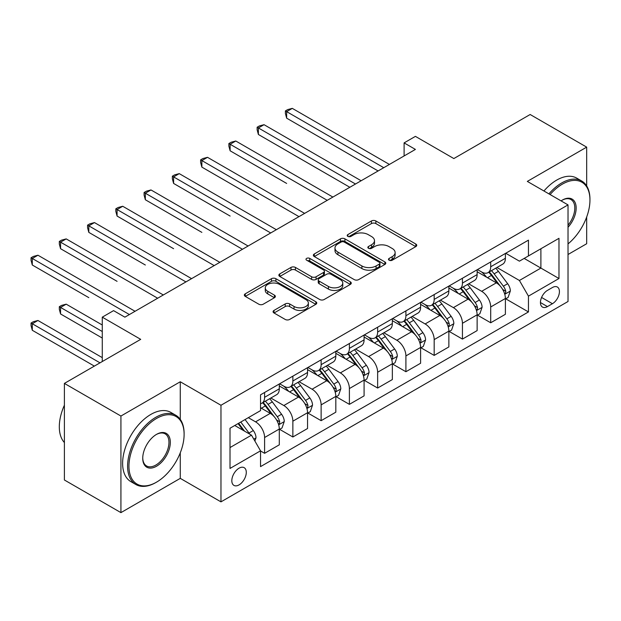 <?xml version="1.0" encoding="UTF-8"?>
<svg xmlns="http://www.w3.org/2000/svg" width="621" height="621" viewBox="0 0 621 621"><rect width="100%" height="100%" fill="white"/><g stroke="black" fill="none" stroke-linecap="round" stroke-linejoin="round"><path stroke-width="0.93" d="M389.134 260.215A2.197 1.265 0 0 0 392.239 260.215L415.814 246.607A3.136 1.809 0 0 0 416.738 245.318A3.136 1.809 0 0 0 415.814 244.037L375.868 220.975A3.136 1.809 0 0 0 371.436 220.975L347.853 234.591A2.197 1.265 0 0 0 347.209 235.491A2.197 1.265 0 0 0 347.853 236.384A2.197 1.265 0 0 0 350.958 236.384L354.009 234.622A10.045 5.799 0 0 1 368.214 234.622L371.544 236.547A10.045 5.799 0 0 1 374.486 240.645A10.045 5.799 0 0 1 371.544 244.744L368.494 246.506A2.197 1.265 0 0 0 367.849 247.406A2.197 1.265 0 0 0 368.494 248.299A2.197 1.265 0 0 0 371.599 248.299L374.649 246.537A10.045 5.799 0 0 1 388.855 246.537L392.185 248.462A10.045 5.799 0 0 1 395.127 252.561A10.045 5.799 0 0 1 392.185 256.659L389.134 258.421A2.197 1.265 0 0 0 388.49 259.322A2.197 1.265 0 0 0 389.134 260.215L389.134 258.421M239.054 484.892A10.231 5.907 120 0 0 245.737 475.88A10.231 5.907 120 0 0 244.169 467.675A10.231 5.907 120 0 0 239.054 468.187A10.231 5.907 120 0 0 232.37 477.2A10.231 5.907 120 0 0 233.938 485.397A10.231 5.907 120 0 0 239.054 484.892M274.008 310.407A3.136 1.809 0 0 0 273.085 311.695A3.136 1.809 0 0 0 274.008 312.976L285.218 319.442A3.136 1.809 0 0 0 289.65 319.442L315.841 304.321A3.136 1.809 0 0 0 316.757 303.04A3.136 1.809 0 0 0 315.841 301.759L275.895 278.697A3.136 1.809 0 0 0 271.455 278.697L245.272 293.818A3.136 1.809 0 0 0 244.348 295.099A3.136 1.809 0 0 0 245.272 296.38L258.802 304.197A3.136 1.809 0 0 0 263.242 304.197L274.451 297.723A3.136 1.809 0 0 0 275.367 296.442A3.136 1.809 0 0 0 274.451 295.161L267.736 291.288A8.399 4.844 0 0 1 265.276 287.857A8.399 4.844 0 0 1 270.461 283.386A8.399 4.844 0 0 1 279.613 284.434L305.912 299.617A8.399 4.844 0 0 1 308.365 303.04A8.399 4.844 0 0 1 303.188 307.519A8.399 4.844 0 0 1 294.036 306.471L289.65 303.941A3.136 1.809 0 0 0 285.218 303.941L274.008 310.407L274.008 312.976M586.674 185.92L586.674 147.138L530.148 114.505L453.842 158.557L415.41 136.372L404.1 142.892L415.41 149.42L124.875 317.16L113.573 310.632L102.271 317.16L102.271 361.538M180.269 419.385L180.269 381.768L120.924 416.039L64.398 383.405L140.703 339.345L102.271 317.16M180.269 381.768L220.967 405.265L568.021 204.899L568.021 301.495L220.967 501.861L220.967 405.265M586.674 147.138L527.322 181.402L568.021 204.899M354.234 279.597A3.136 1.809 0 0 0 358.674 279.597L384.857 264.476A3.136 1.809 0 0 0 385.781 263.195A3.136 1.809 0 0 0 384.857 261.915L344.911 238.852A3.136 1.809 0 0 0 340.471 238.852L314.288 253.973A3.136 1.809 0 0 0 313.364 255.254A3.136 1.809 0 0 0 314.288 256.535L354.234 279.597M307.511 260.688A2.197 1.265 0 0 1 309.739 260.999L309.739 258.39L350.353 281.841A3.136 1.809 0 0 1 351.269 283.122A3.136 1.809 0 0 1 350.353 284.402L324.162 299.516A3.136 1.809 0 0 1 319.722 299.516L279.776 276.454L279.776 273.892A3.136 1.809 0 0 0 278.86 275.173A3.136 1.809 0 0 0 279.776 276.454M279.776 273.892L290.985 267.426A3.136 1.809 0 0 1 295.425 267.426L311.626 276.78A3.136 1.809 0 0 0 316.066 276.78L323.494 272.487A3.136 1.809 0 0 0 324.418 271.206A3.136 1.809 0 0 0 323.494 269.925L306.627 260.183A2.197 1.265 0 0 1 305.99 259.291A2.197 1.265 0 0 1 307.341 258.119A2.197 1.265 0 0 1 309.739 258.39M120.924 416.039L120.924 512.628L64.398 479.994L64.398 383.405M568.021 254.501L586.674 243.735L586.674 217.024M552.418 287.523L547.443 290.395A9.913 5.721 120 0 0 540.969 299.136A9.913 5.721 120 0 0 542.49 307.077A9.913 5.721 120 0 0 547.443 306.588L552.418 303.716A9.913 5.721 120 0 0 558.892 294.975A9.913 5.721 120 0 0 557.371 287.034A9.913 5.721 120 0 0 552.418 287.523M505.727 253.259L519.412 261.162L528.455 255.937L528.455 240.141L260.533 394.824L260.533 410.621L230.011 428.242L230.011 468.444L260.533 450.823L260.533 466.619L528.455 311.936L528.455 296.139L519.412 280.475L496.932 267.496M528.455 255.937L558.978 238.317L558.978 278.519L528.455 296.139M120.924 512.628L180.269 478.364L220.967 501.861M404.1 142.892L404.1 155.949M524.155 258.414L540.891 268.078L540.891 248.757L558.978 238.317M519.412 280.475L540.891 268.078L558.978 278.519M230.011 447.562L251.489 435.158L234.761 425.501M260.533 450.955L264.6 453.307L264.6 437.51A12.793 7.382 -120 0 0 255.557 421.845L248.322 417.669M264.6 453.307L279.303 444.822L279.303 429.026A12.793 7.382 -120 0 0 270.259 413.361L260.533 407.749M279.636 429.352L292.864 436.99L292.864 421.193A12.793 7.382 -120 0 0 283.82 405.529L270.834 398.03M292.864 436.99L307.558 428.506L307.558 412.709A12.793 7.382 -120 0 0 298.515 397.044L279.303 385.952M307.9 413.035L321.127 420.673L321.127 404.876A12.793 7.382 -120 0 0 312.084 389.212L299.097 381.713M321.127 420.673L335.821 412.189L335.821 396.392A12.793 7.382 -120 0 0 326.778 380.727L307.558 369.635M336.163 396.718L349.39 404.356L349.39 388.56A12.793 7.382 -120 0 0 340.347 372.895L327.36 365.396M349.39 404.356L364.085 395.872L364.085 380.075A12.793 7.382 -120 0 0 355.041 364.411L335.821 353.318M364.426 380.401L377.646 388.04L377.646 372.243A12.793 7.382 -120 0 0 368.602 356.578L355.623 349.08M377.646 388.04L392.348 379.555L392.348 363.759A12.793 7.382 -120 0 0 383.304 348.094L364.085 337.001M392.682 364.085L405.909 371.723L405.909 355.926A12.793 7.382 -120 0 0 396.866 340.261L383.879 332.763M405.909 371.723L420.603 363.238L420.603 347.442A12.793 7.382 -120 0 0 411.56 331.777L392.348 320.684M420.945 347.768L434.172 355.406L434.172 339.609A12.793 7.382 -120 0 0 425.129 323.945L412.142 316.446M434.172 355.406L448.867 346.922L448.867 331.125A12.793 7.382 -120 0 0 439.823 315.46L420.603 304.368M449.208 331.451L462.435 339.089L462.435 323.293A12.793 7.382 -120 0 0 453.392 307.628L440.405 300.129M462.435 339.089L477.13 330.605L477.13 314.808A12.793 7.382 -120 0 0 468.087 299.143L448.867 288.051M477.471 315.134L490.699 322.773L490.699 306.976A12.793 7.382 -120 0 0 481.655 291.311L468.669 283.813M490.699 322.773L505.393 314.288L505.393 298.491A12.793 7.382 -120 0 0 496.35 282.827L477.13 271.734M477.471 269.576L481.655 271.99A12.793 7.382 -120 0 0 488.044 272.627A12.793 7.382 -120 0 0 490.699 266.774L490.699 261.938M449.208 285.893L453.392 288.307A12.793 7.382 -120 0 0 459.788 288.944A12.793 7.382 -120 0 0 462.435 283.091L462.435 278.255M420.945 302.21L425.129 304.624A12.793 7.382 -120 0 0 431.525 305.26A12.793 7.382 -120 0 0 434.172 299.407L434.172 294.571M392.682 318.526L396.866 320.941A12.793 7.382 -120 0 0 403.262 321.577A12.793 7.382 -120 0 0 405.909 315.724L405.909 310.888M364.426 334.843L368.602 337.257A12.793 7.382 -120 0 0 374.999 337.894A12.793 7.382 -120 0 0 377.646 332.041L377.646 327.205M336.163 351.16L340.347 353.574A12.793 7.382 -120 0 0 346.735 354.211A12.793 7.382 -120 0 0 349.39 348.358L349.39 343.522M307.9 367.477L312.084 369.891A12.793 7.382 -120 0 0 318.48 370.527A12.793 7.382 -120 0 0 321.127 364.674L321.127 359.838M279.636 383.794L283.82 386.208A12.793 7.382 -120 0 0 290.217 386.844A12.793 7.382 -120 0 0 292.864 380.991L292.864 376.155M505.727 298.817L528.455 311.936M488.044 272.627L502.746 264.142A12.793 7.382 -120 0 0 505.393 258.289L505.393 253.453M459.788 288.944L474.483 280.459A12.793 7.382 -120 0 0 477.13 274.606L477.13 269.77M431.525 305.26L446.22 296.776A12.793 7.382 -120 0 0 448.867 290.923L448.867 286.087M403.262 321.577L417.956 313.093A12.793 7.382 -120 0 0 420.603 307.24L420.603 302.404M374.999 337.894L389.693 329.409A12.793 7.382 -120 0 0 392.348 323.557L392.348 318.72M346.735 354.211L361.438 345.726A12.793 7.382 -120 0 0 364.085 339.873L364.085 335.037M318.48 370.527L333.174 362.043A12.793 7.382 -120 0 0 335.821 356.19L335.821 351.354M290.217 386.844L304.911 378.36A12.793 7.382 -120 0 0 307.558 372.499L307.558 367.671M260.533 403.673A12.793 7.382 -120 0 0 261.953 403.161L276.648 394.677A12.793 7.382 -120 0 0 279.303 388.816L279.303 383.988M261.953 403.161A12.793 7.382 -120 0 0 264.6 397.308L264.6 392.472M251.489 435.158L260.533 450.823M180.269 478.364L180.269 452.81M390.011 260.525L392.185 259.275A10.045 5.799 0 0 0 395.127 255.169L395.127 252.561M374.486 240.645L374.486 243.253A10.045 5.799 0 0 1 371.544 247.352L369.371 248.61M415.775 246.63L375.868 223.591A3.136 1.809 0 0 0 371.436 223.591L348.73 236.694M384.818 264.499L344.911 241.46A3.136 1.809 0 0 0 340.471 241.46L314.327 256.558M379.307 264.096A2.197 1.265 0 0 0 379.951 263.195A2.197 1.265 0 0 0 379.307 262.295L344.244 242.058A2.197 1.265 0 0 0 341.139 242.058L337.925 243.913A10.045 5.799 0 0 0 334.983 248.012A10.045 5.799 0 0 0 337.925 252.11L361.888 265.951A10.045 5.799 0 0 0 376.093 265.951L379.307 264.096L379.307 266.704A2.197 1.265 0 0 0 379.951 265.804L379.951 263.195M334.983 248.012L334.983 250.62A10.045 5.799 0 0 0 337.925 254.726L337.925 252.11M379.307 266.704L376.093 268.559A10.045 5.799 0 0 1 361.888 268.559L337.925 254.726M279.823 276.477L290.985 270.034L290.985 267.426M324.418 271.206L324.418 273.814A3.136 1.809 0 0 1 323.494 275.095L316.066 279.388A3.136 1.809 0 0 1 311.626 279.388L295.425 270.034A3.136 1.809 0 0 0 290.985 270.034M309.739 260.999L350.306 284.426M328.431 286.483A8.399 4.844 0 0 0 337.583 287.531A8.399 4.844 0 0 0 342.769 283.052A8.399 4.844 0 0 0 340.308 279.629L331.04 274.28A3.136 1.809 0 0 0 326.607 274.28L319.171 278.573A3.136 1.809 0 0 0 318.247 279.854A3.136 1.809 0 0 0 319.171 281.134L328.431 286.483L328.431 289.091A8.399 4.844 0 0 0 337.583 290.147A8.399 4.844 0 0 0 342.769 285.668L342.769 283.052M318.247 279.854L318.247 282.462A3.136 1.809 0 0 0 319.171 283.743L319.171 281.134M328.431 289.091L319.171 283.743M308.365 303.04L308.365 305.656A8.399 4.844 0 0 1 303.188 310.135A8.399 4.844 0 0 1 294.036 309.079L289.65 306.549A3.136 1.809 0 0 0 285.218 306.549L274.047 313M265.276 287.857L265.276 290.473A8.399 4.844 0 0 0 267.736 293.896L267.736 291.288M274.412 297.746L267.736 293.896M315.802 304.352L275.895 281.313A3.136 1.809 0 0 0 271.455 281.313L245.311 296.403M505.393 299.012L508.102 297.443L510.361 290.923A8.477 4.89 -120 0 0 507.66 283.704L498.422 271.369A24.46 14.12 -120 0 0 495.752 268.179M486.569 277.183A24.46 14.12 -120 0 0 481.562 271.936M504.617 293.826L505.603 292.763L505.789 291.28A8.477 4.89 -120 0 0 503.367 286.188L494.13 273.853A24.46 14.12 -120 0 0 491.459 270.655M489.185 271.967A20.307 11.721 60 0 1 492.515 275.763L500.332 286.196M286.646 183.428L230.127 150.794L230.127 144.266L235.778 141.006L332.879 197.067M488.743 272.223A24.46 14.12 60 0 1 491.413 275.421L497.553 283.618M383.755 167.693L286.646 111.633L292.297 108.372L389.406 164.433M378.104 170.961L286.646 118.161L286.646 111.633L285.404 110.911L287.663 109.606L292.297 108.372M286.646 118.161L285.404 113.527L285.404 110.911M477.13 315.328L479.847 313.76L482.106 307.24A8.477 4.89 -120 0 0 479.396 300.021L470.159 287.686A24.46 14.12 -120 0 0 467.489 284.496M458.306 293.492A24.46 14.12 -120 0 0 453.299 288.253M476.361 310.143L477.347 309.079L477.526 307.597A8.477 4.89 -120 0 0 475.104 302.505L465.866 290.17A24.46 14.12 -120 0 0 463.196 286.972M460.922 288.284A20.307 11.721 60 0 1 464.252 292.08L472.069 302.512M258.383 199.745L201.864 167.111L201.864 160.583L207.515 157.323L304.624 213.383M460.487 288.54A24.46 14.12 60 0 1 463.15 291.738L469.297 299.935M448.867 331.645L451.583 330.077L453.842 323.557A8.477 4.89 -120 0 0 451.141 316.337L441.896 304.003A24.46 14.12 -120 0 0 439.233 300.812M430.043 309.809A24.46 14.12 -120 0 0 425.036 304.569M448.098 326.46L449.084 325.396L449.27 323.914A8.477 4.89 -120 0 0 446.841 318.821L437.603 306.487A24.46 14.12 -120 0 0 434.933 303.289M432.658 304.6A20.307 11.721 60 0 1 435.989 308.396L443.805 318.829M230.127 216.061L173.601 183.428L173.601 176.9L179.252 173.632L276.361 229.7M432.224 304.857A24.46 14.12 60 0 1 434.894 308.055L441.034 316.252M420.603 347.962L423.32 346.394L425.579 339.873A8.477 4.89 -120 0 0 422.878 332.654L413.64 320.32A24.46 14.12 -120 0 0 410.97 317.129M401.779 326.126A24.46 14.12 -120 0 0 396.772 320.886M419.835 342.776L420.821 341.713L421.007 340.23A8.477 4.89 -120 0 0 418.577 335.138L409.34 322.804A24.46 14.12 -120 0 0 406.67 319.605M404.395 320.917A20.307 11.721 60 0 1 407.733 324.713L415.55 335.146M201.864 232.378L145.337 199.745L145.337 193.216L150.988 189.948L248.097 246.017M403.96 321.173A24.46 14.12 60 0 1 406.631 324.372L412.771 332.569M355.491 184.01L258.383 127.949L264.041 124.689L361.143 180.75M349.84 187.278L258.383 134.478L258.383 127.949L257.141 127.227L259.399 125.923L264.041 124.689M258.383 134.478L257.141 129.843L257.141 127.227M327.228 200.327L228.877 143.544L231.144 142.24L235.778 141.006M230.127 150.794L228.877 146.16L228.877 143.544M298.973 216.644L200.622 159.861L202.881 158.557L207.515 157.323M201.864 167.111L200.622 162.477L200.622 159.861M392.348 364.279L395.057 362.711L397.316 356.19A8.477 4.89 -120 0 0 394.614 348.971L385.377 336.636A24.46 14.12 -120 0 0 382.707 333.446M373.524 342.443A24.46 14.12 -120 0 0 368.509 337.203M391.572 359.093L392.557 358.022L392.744 356.547A8.477 4.89 -120 0 0 390.322 351.455L381.084 339.12A24.46 14.12 -120 0 0 378.414 335.922M376.132 337.234A20.307 11.721 60 0 1 379.47 341.03L387.287 351.463M173.601 248.695L117.082 216.061L117.082 209.533L122.733 206.265L219.834 262.334M375.697 337.49A24.46 14.12 60 0 1 378.368 340.688L384.508 348.886M270.709 232.96L172.359 176.178L174.617 174.874L179.252 173.632M173.601 183.428L172.359 178.794L172.359 176.178M568.021 243.906A39.007 22.519 120 0 0 589.95 200.071A39.007 22.519 120 0 0 562.37 184.142A39.007 22.519 120 0 0 550.097 194.552M548.917 193.868A39.969 23.078 -60 0 1 561.687 182.97A39.969 23.078 -60 0 1 581.675 180.99A39.969 23.078 -60 0 1 589.95 199.287L589.95 200.071M561.073 200.886A19.507 11.263 -60 0 1 562.37 200.071L562.37 200.071A19.507 11.263 -60 0 1 575.853 204.868A19.507 11.263 -60 0 1 568.021 227.255M543.942 190.996A39.969 23.078 -60 0 1 556.711 180.098A39.969 23.078 -60 0 1 576.699 178.118L581.675 180.99M568.021 225.206A18.545 10.704 120 0 0 570.963 199.543A18.545 10.704 120 0 0 562.021 200.273M155.855 482.54L156.531 482.152A39.007 22.519 120 0 0 184.111 434.374A39.007 22.519 120 0 0 156.531 418.453A39.007 22.519 120 0 0 128.951 466.224A39.007 22.519 120 0 0 156.531 482.152L155.855 482.54A39.969 23.078 -60 0 1 135.867 484.52A39.969 23.078 -60 0 1 129.742 452.499A39.969 23.078 -60 0 1 155.855 417.273A39.969 23.078 -60 0 1 175.836 415.294A39.969 23.078 -60 0 1 184.111 433.59L184.111 434.374M156.531 466.224A19.507 11.263 -60 0 1 142.737 458.267A19.507 11.263 -60 0 1 156.531 434.374L156.531 434.374A19.507 11.263 -60 0 1 170.325 442.338A19.507 11.263 -60 0 1 156.531 466.224M142.745 457.863A18.545 10.704 120 0 0 146.579 465.967A18.545 10.704 120 0 0 155.855 465.051A18.545 10.704 120 0 0 167.965 448.711A18.545 10.704 120 0 0 165.124 433.846A18.545 10.704 120 0 0 156.189 434.576M135.867 484.52L130.891 481.648A39.969 23.078 -60 0 1 124.767 449.627A39.969 23.078 -60 0 1 150.88 414.401A39.969 23.078 -60 0 1 170.86 412.422L175.836 415.294M64.398 442.548A39.969 23.078 -60 0 1 64.398 405.187M364.085 380.595L366.794 379.027L369.06 372.499A8.477 4.89 -120 0 0 366.351 365.288L357.114 352.953A24.46 14.12 -120 0 0 354.444 349.763M345.26 358.759A24.46 14.12 -120 0 0 340.254 353.52M363.308 375.41L364.294 374.339L364.48 372.864A8.477 4.89 -120 0 0 362.059 367.772L352.821 355.437A24.46 14.12 -120 0 0 350.151 352.239M347.876 353.551A20.307 11.721 60 0 1 351.207 357.347L359.023 367.779M145.337 265.012L88.819 232.378L88.819 225.85L94.47 222.582L191.579 278.65M347.434 353.807A24.46 14.12 60 0 1 350.104 357.005L356.244 365.202M335.821 396.912L338.538 395.344L340.797 388.816A8.477 4.89 -120 0 0 338.088 381.605L328.851 369.27A24.46 14.12 -120 0 0 326.188 366.079M316.997 375.076A24.46 14.12 -120 0 0 311.99 369.837M335.053 391.727L336.039 390.656L336.225 389.181A8.477 4.89 -120 0 0 333.795 384.081L324.558 371.754A24.46 14.12 -120 0 0 321.888 368.556M319.613 369.868A20.307 11.721 60 0 1 322.943 373.663L330.76 384.096M117.074 281.329L60.555 248.695L60.555 242.167L66.206 238.899L163.315 294.967M319.178 370.124A24.46 14.12 60 0 1 321.841 373.322L327.989 381.519M307.558 413.229L310.275 411.661L312.534 405.133A8.477 4.89 -120 0 0 309.832 397.921L300.595 385.587A24.46 14.12 -120 0 0 297.925 382.396M288.734 391.393A24.46 14.12 -120 0 0 283.727 386.153M306.79 408.044L307.775 406.972L307.962 405.497A8.477 4.89 -120 0 0 305.532 400.398L296.295 388.071A24.46 14.12 -120 0 0 293.624 384.873M291.35 386.184A20.307 11.721 60 0 1 294.68 389.972L302.505 400.413M88.819 297.645L32.292 265.012L32.292 258.483L37.943 255.215L135.052 311.284M290.915 386.441A24.46 14.12 60 0 1 293.586 389.639L299.726 397.836M242.446 249.277L144.095 192.494L146.354 191.19L150.988 189.948M145.337 199.745L144.095 195.11L144.095 192.494M214.183 265.594L115.832 208.811L118.099 207.507L122.733 206.265M117.082 216.061L115.832 211.427L115.832 208.811M185.92 281.911L87.577 225.128L89.835 223.824L94.47 222.582M88.819 232.378L87.577 227.744L87.577 225.128M279.303 429.546L282.012 427.978L284.271 421.449A8.477 4.89 -120 0 0 281.569 414.238L272.332 401.903A24.46 14.12 -120 0 0 269.661 398.713M278.526 424.36L279.512 423.289L279.698 421.814A8.477 4.89 -120 0 0 277.276 416.714L268.031 404.387A24.46 14.12 -120 0 0 265.369 401.189M263.087 402.501A20.307 11.721 60 0 1 266.425 406.289L274.241 416.73M102.271 324.993L66.206 304.166L60.555 307.434L60.555 313.962L102.271 338.041M262.652 402.757A24.46 14.12 60 0 1 265.322 405.955L271.462 414.153M60.555 313.962L59.313 309.328L59.313 306.712L102.271 331.513M59.313 306.712L61.572 305.408L66.206 304.166M157.664 298.227L59.313 241.445L61.572 240.141L66.206 238.899M60.555 248.695L59.313 244.061L59.313 241.445M254.882 441.034L256.007 437.766A8.477 4.89 -120 0 0 253.306 430.555L245.062 419.548M102.271 357.626L37.943 320.483L32.292 323.751L32.292 330.279L94.353 366.111M249.782 434.172A8.477 4.89 -120 0 0 249.013 433.031L240.769 422.032M238.643 423.258L244.565 431.16M238.053 423.6L243.075 430.306M32.292 330.279L31.05 325.645L31.05 323.029L100.004 362.843M31.05 323.029L33.309 321.725L37.943 320.483M129.401 314.544L31.05 257.762L33.309 256.457L37.943 255.215M32.292 265.012L31.05 260.378L31.05 257.762M255.557 421.845L270.259 413.361M283.82 405.529L298.515 397.044M312.084 389.212L326.778 380.727M340.347 372.895L355.041 364.411M368.602 356.578L383.304 348.094M396.866 340.261L411.56 331.777M425.129 323.945L439.823 315.46M453.392 307.628L468.087 299.143M481.655 291.311L496.35 282.827M490.699 266.774L505.393 258.289M490.699 306.976L505.393 298.491M462.435 323.293L477.13 314.808M462.435 283.091L477.13 274.606M434.172 339.609L448.867 331.125M434.172 299.407L448.867 290.923M405.909 355.926L420.603 347.442M405.909 315.724L420.603 307.24M377.646 372.243L392.348 363.759M377.646 332.041L392.348 323.557M349.39 388.56L364.085 380.075M349.39 348.358L364.085 339.873M321.127 404.876L335.821 396.392M321.127 364.674L335.821 356.19M292.864 421.193L307.558 412.709M292.864 380.991L307.558 372.499M264.6 437.51L279.303 429.026M264.6 397.308L279.303 388.816M541.574 297.451L552.418 303.716M540.433 302.536L547.443 306.588M392.185 259.275L392.185 256.659M368.494 248.299L368.494 246.506M371.544 247.352L371.544 244.744M347.853 236.384L347.853 234.591M371.436 223.591L371.436 220.975M375.868 223.591L375.868 220.975M415.814 246.607L415.814 244.037M314.288 256.535L314.288 253.973M340.471 241.46L340.471 238.852M344.911 241.46L344.911 238.852M384.857 264.476L384.857 261.915M361.888 268.559L361.888 265.951M376.093 268.559L376.093 265.951M295.425 270.034L295.425 267.426M311.626 279.388L311.626 276.78M316.066 279.388L316.066 276.78M323.494 275.095L323.494 272.487M350.353 284.402L350.353 281.841M285.218 306.549L285.218 303.941M289.65 306.549L289.65 303.941M294.036 309.079L294.036 306.471M274.451 297.723L274.451 295.161M245.272 296.38L245.272 293.818M271.455 281.313L271.455 278.697M275.895 281.313L275.895 278.697M315.841 304.321L315.841 301.759M504.757 294.284L510.307 291.086M494.13 273.853L498.422 271.369M487.462 277.696L491.413 275.421M503.367 286.188L507.66 283.704M502.692 289.495L505.789 291.28M476.493 310.601L482.051 307.403M465.866 290.17L470.159 287.686M459.206 294.012L463.15 291.738M475.104 302.505L479.396 300.021M474.428 305.811L477.526 307.597M448.238 326.918L453.788 323.72M437.603 306.487L441.896 304.003M430.943 310.329L434.894 308.055M446.841 318.821L451.141 316.337M446.173 322.128L449.27 323.914M419.975 343.234L425.525 340.036M409.34 322.804L413.64 320.32M402.68 326.646L406.631 324.372M418.577 335.138L422.878 332.654M417.91 338.445L421.007 340.23M391.711 359.551L397.261 356.353M381.084 339.12L385.377 336.636M374.416 342.963L378.368 340.688M390.322 351.455L394.614 348.971M389.646 354.762L392.744 356.547M363.448 375.868L368.998 372.67M352.821 355.437L357.114 352.953M346.161 359.28L350.104 357.005M362.059 367.772L366.351 365.288M361.383 371.079L364.48 372.864M335.193 392.185L340.743 388.987M324.558 371.754L328.851 369.27M317.898 375.596L321.841 373.322M333.795 384.081L338.088 381.605M333.128 387.395L336.225 389.181M306.929 408.502L312.479 405.303M296.295 388.071L300.595 385.587M289.634 391.913L293.586 389.639M305.532 400.398L309.832 397.921M304.864 403.712L307.962 405.497M278.666 424.818L284.216 421.62M268.031 404.387L272.332 401.903M261.371 408.23L265.322 405.955M277.276 416.714L281.569 414.238M276.601 420.029L279.698 421.814M253.81 439.171L255.953 437.937M249.013 433.031L253.306 430.555"/></g></svg>
